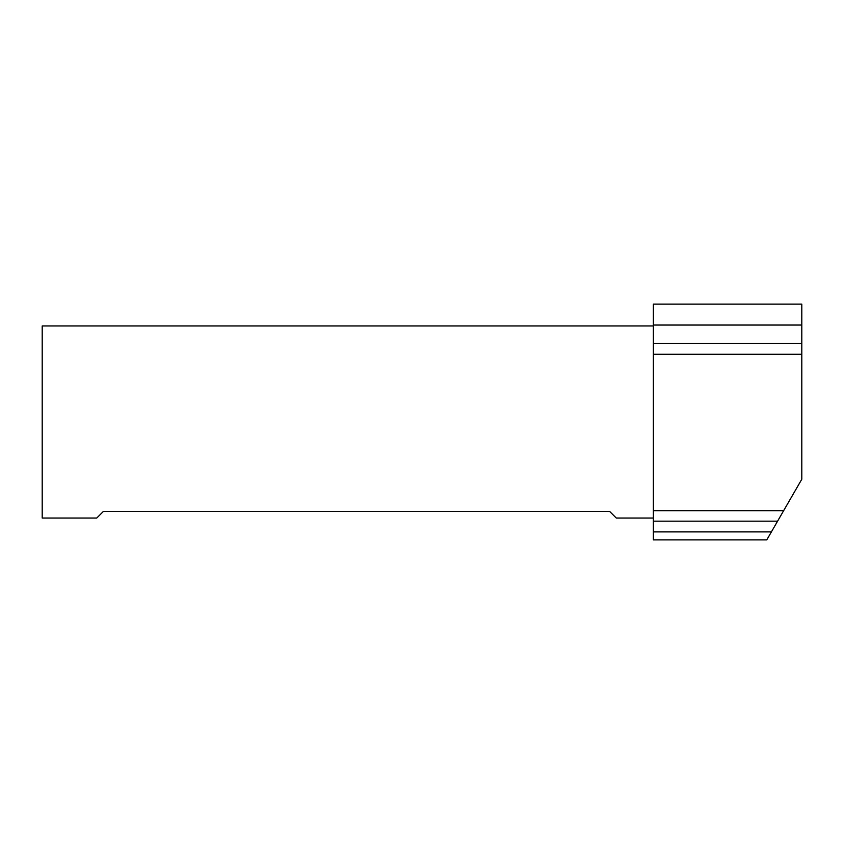 <?xml version="1.0" encoding="UTF-8"?>
<svg xmlns="http://www.w3.org/2000/svg" width="844" height="844" viewBox="0 0 844 844"><rect width="100%" height="100%" fill="white"/><g stroke="black" fill="none" stroke-linecap="round" stroke-linejoin="round"><path stroke-width="1.27" d="M777.588 521.17L771.395 531.899L653.372 531.899L653.372 325.046L801.8 325.046L801.8 479.234L777.588 521.17L653.372 521.17M801.8 325.046L801.8 304.135L653.372 304.135L653.372 325.046M653.372 531.899L653.372 539.865L766.795 539.865L771.395 531.899M653.372 325.963L42.2 325.963L42.2 518.037L96.765 518.037L103.316 511.496L609.716 511.496L616.268 518.037L653.372 518.037M783.654 510.662L653.372 510.662M801.8 354.269L653.372 354.269M801.8 343.297L653.372 343.297"/></g></svg>
